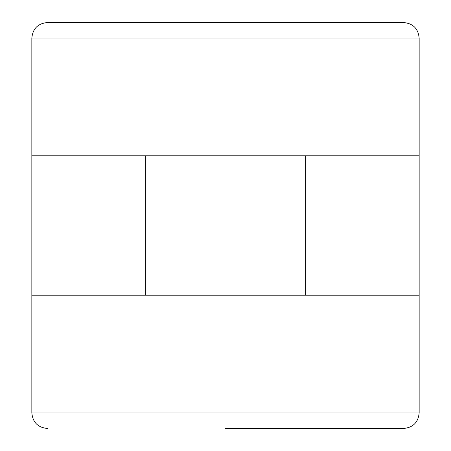 <?xml version="1.0" encoding="UTF-8"?>
<svg xmlns="http://www.w3.org/2000/svg" width="451" height="451" viewBox="0 0 451 451"><rect width="100%" height="100%" fill="white"/><g stroke="black" fill="none" stroke-linecap="round" stroke-linejoin="round"><path stroke-width="0.68" d="M225.5 22.55L403.662 22.55C413.071 23.469 418.235 28.633 419.154 38.042L31.846 38.042C32.765 28.633 37.929 23.469 47.338 22.55L225.5 22.55M31.846 295.213L31.846 412.958L419.154 412.958L419.154 295.213L31.846 295.213L31.846 155.787L419.154 155.787L419.154 295.213M225.5 428.45L403.662 428.45L225.5 428.45M145.284 155.787L145.284 295.213M305.716 155.787L305.716 295.213M419.154 155.787L419.154 38.042M31.846 155.787L31.846 38.042M419.154 412.958C418.235 422.367 413.071 427.531 403.662 428.45M31.846 412.958C32.765 422.367 37.929 427.531 47.338 428.45"/></g></svg>
